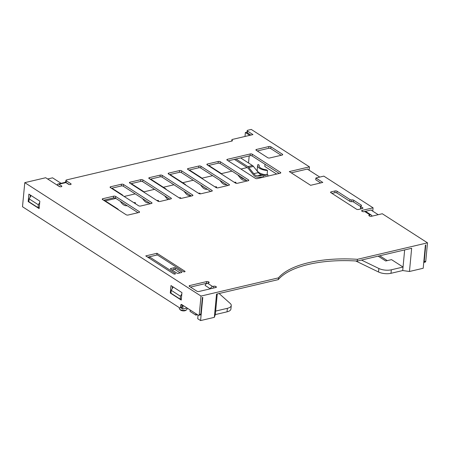 <?xml version="1.0" encoding="UTF-8"?>
<svg xmlns="http://www.w3.org/2000/svg" width="450" height="450" viewBox="0 0 450 450"><rect width="100%" height="100%" fill="white"/><g stroke="black" fill="none" stroke-linecap="round" stroke-linejoin="round"><path stroke-width="0.67" d="M370.941 216.354L371.976 216.107A2.908 2.053 122.8 0 0 371.278 215.055A2.908 2.053 122.8 0 0 369.951 214.869L364.77 211.534L364.252 211.657A1.451 0.608 5.4 0 1 362.222 211.376L361.935 211.191A1.451 0.608 5.4 0 1 361.654 210.78A1.451 0.608 5.4 0 1 362.233 210.358L373.072 207.816L323.831 176.124L315.894 177.992L322.808 182.436L310.613 185.304L289.305 171.591L309.437 166.86L251.263 129.426L247.781 130.241A1.451 0.608 5.4 0 0 247.196 130.663A1.451 0.608 5.4 0 0 247.483 131.074L252.956 134.595L232.436 139.416A1.451 0.608 5.4 0 0 231.851 139.832A1.451 0.608 5.4 0 0 232.138 140.243A1.451 0.608 -174.6 0 1 232.425 140.653A1.451 0.608 -174.6 0 1 231.84 141.075L66.521 179.921A1.451 0.608 5.4 0 0 65.942 180.338A1.451 0.608 5.4 0 0 66.223 180.748L70.836 183.713A1.451 0.608 -174.6 0 1 71.117 184.123A1.451 0.608 -174.6 0 1 70.099 184.601A1.451 0.608 -174.6 0 1 68.513 184.258L65.919 182.593L58.95 184.23L61.543 185.901A1.451 0.608 -174.6 0 1 61.824 186.306A1.451 0.608 -174.6 0 1 60.806 186.784A1.451 0.608 -174.6 0 1 59.22 186.446L45.686 177.733L24.778 182.649L22.5 206.741L179.584 307.828A1.451 0.827 -103.2 0 0 180.039 307.929A1.451 0.827 -103.2 0 0 180.574 307.074L180.737 305.319A1.451 0.827 76.8 0 1 181.271 304.464A1.451 0.827 76.8 0 1 181.727 304.56L198.287 315.219A1.451 0.827 -103.2 0 0 198.743 315.315A1.451 0.827 -103.2 0 0 199.271 314.46L200.824 314.094L202.393 297.45L202.781 297.36L200.588 320.574L214.329 317.346L216.529 294.126L278.28 279.619L278.443 277.864A86.473 36.113 -174.6 0 1 357.424 259.307L427.5 242.837L425.762 261.236A1.451 0.827 76.8 0 1 425.228 262.097L423.754 262.44A1.451 0.827 76.8 0 0 424.209 261.602L425.784 244.952L425.396 245.042L423.202 268.262L409.461 271.491L411.654 248.276L357.261 261.056L357.424 259.307M199.271 314.46L201.009 296.061L278.443 277.864M65.942 180.338L65.773 182.093A1.451 0.608 5.4 0 0 65.829 182.284A1.451 0.608 5.4 0 0 66.06 182.503L69.21 184.528M371.329 210.251L371.363 209.931L363.741 211.719M307.688 169.296L307.721 168.975L307.333 169.065L319.781 177.075M214.138 287.916A1.451 0.608 5.4 0 0 213.632 287.977L210.302 288.759L205.116 285.424A2.908 2.053 -57.2 0 1 207.472 283.157L208.614 282.892A1.451 0.608 5.4 0 0 209.194 282.471A1.451 0.608 5.4 0 0 208.907 282.06L208.62 281.874A1.451 0.608 5.4 0 0 206.595 281.593L189.714 285.559A1.451 0.608 5.4 0 0 189.135 285.981A1.451 0.608 5.4 0 0 189.416 286.386L196.903 291.206A1.451 0.608 5.4 0 0 198.928 291.488L215.809 287.522A1.451 0.608 5.4 0 0 216.394 287.106A1.451 0.608 5.4 0 0 216.107 286.695L215.82 286.509A1.451 0.608 5.4 0 0 213.795 286.228L212.653 286.493A2.908 2.053 122.8 0 0 210.302 288.759M278.28 279.619A86.473 36.113 -174.6 0 1 357.261 261.056M103.601 200.244L113.484 197.921A1.451 0.608 -174.6 0 1 115.509 198.203L138.037 212.698M111.442 188.28L121.326 185.957A1.451 0.608 -174.6 0 1 123.351 186.244L150.486 203.704M130.798 183.735L140.681 181.412A1.451 0.608 -174.6 0 1 142.706 181.693L169.841 199.153M150.154 179.184L160.042 176.861A1.451 0.608 -174.6 0 1 162.067 177.143L191.391 196.014M169.515 174.634L179.398 172.311A1.451 0.608 -174.6 0 1 181.423 172.597L210.746 191.464M188.871 170.089L198.759 167.766A1.451 0.608 -174.6 0 1 200.784 168.047L227.919 185.507M208.232 165.538L218.115 163.215A1.451 0.608 -174.6 0 1 220.14 163.496L247.275 180.962M228.206 160.841L250.093 155.7A1.451 0.608 -174.6 0 1 252.118 155.981L279.253 173.447M126.129 214.74L102.516 199.547A1.451 0.608 -174.6 0 1 102.229 199.136A1.451 0.608 -174.6 0 1 102.814 198.714L113.653 196.166A1.451 0.608 -174.6 0 1 115.678 196.453L139.292 211.646A1.451 0.608 -174.6 0 1 139.573 212.057A1.451 0.608 -174.6 0 1 138.994 212.479L128.154 215.021A1.451 0.608 -174.6 0 1 126.129 214.74M369.951 214.869L369.433 214.993A1.451 0.608 5.4 0 0 368.848 215.415A1.451 0.608 5.4 0 0 369.135 215.82L369.422 216.006A1.451 0.608 5.4 0 0 371.447 216.292L382.292 213.744L427.5 242.837M24.778 182.649L201.009 296.061M110.649 186.756L121.489 184.208A1.451 0.608 -174.6 0 1 123.519 184.489L151.74 202.652A1.451 0.608 -174.6 0 1 152.021 203.062A1.451 0.608 -174.6 0 1 151.442 203.479L140.597 206.027A1.451 0.608 -174.6 0 1 138.572 205.746L110.351 187.583A1.451 0.608 -174.6 0 1 110.07 187.172A1.451 0.608 -174.6 0 1 110.649 186.756L110.559 187.718M170.797 198.928L159.958 201.476A1.451 0.608 -174.6 0 1 157.933 201.195L129.713 183.032A1.451 0.608 -174.6 0 1 129.426 182.627A1.451 0.608 -174.6 0 1 130.011 182.205L140.85 179.657A1.451 0.608 -174.6 0 1 142.875 179.938L171.096 198.101A1.451 0.608 -174.6 0 1 171.382 198.512A1.451 0.608 -174.6 0 1 170.797 198.928M192.347 195.789L181.502 198.338A1.451 0.608 -174.6 0 1 179.477 198.056L149.068 178.487A1.451 0.608 -174.6 0 1 148.787 178.076A1.451 0.608 -174.6 0 1 149.366 177.654L160.206 175.106A1.451 0.608 -174.6 0 1 162.231 175.393L192.639 194.963A1.451 0.608 -174.6 0 1 192.926 195.373A1.451 0.608 -174.6 0 1 192.347 195.789M211.703 191.239L200.863 193.787A1.451 0.608 -174.6 0 1 198.838 193.506L168.429 173.936A1.451 0.608 -174.6 0 1 168.143 173.526A1.451 0.608 -174.6 0 1 168.727 173.109L179.567 170.561A1.451 0.608 -174.6 0 1 181.592 170.843L212.001 190.412A1.451 0.608 -174.6 0 1 212.282 190.822A1.451 0.608 -174.6 0 1 211.703 191.239M228.87 185.282L218.031 187.83A1.451 0.608 -174.6 0 1 216.006 187.549L187.785 169.386A1.451 0.608 -174.6 0 1 187.498 168.975A1.451 0.608 -174.6 0 1 188.083 168.559L198.922 166.011A1.451 0.608 -174.6 0 1 200.947 166.292L229.168 184.455A1.451 0.608 -174.6 0 1 229.455 184.866A1.451 0.608 -174.6 0 1 228.87 185.282M248.231 180.737L237.386 183.285A1.451 0.608 -174.6 0 1 235.361 182.998L207.141 164.841A1.451 0.608 -174.6 0 1 206.859 164.43A1.451 0.608 -174.6 0 1 207.439 164.008L218.284 161.46A1.451 0.608 -174.6 0 1 220.309 161.747L248.529 179.904A1.451 0.608 -174.6 0 1 248.811 180.315A1.451 0.608 -174.6 0 1 248.231 180.737M280.209 173.222L257.366 178.588A1.451 0.608 -174.6 0 1 255.341 178.307L227.121 160.144A1.451 0.608 -174.6 0 1 226.834 159.733A1.451 0.608 -174.6 0 1 227.419 159.317L250.262 153.945A1.451 0.608 -174.6 0 1 252.287 154.232L280.507 172.389A1.451 0.608 -174.6 0 1 280.789 172.8A1.451 0.608 -174.6 0 1 280.209 173.222M361.434 208.778L360.793 208.367A1.451 0.608 -174.6 0 1 360.506 207.956L360.669 206.201A1.451 0.608 5.4 0 1 361.074 205.836A1.451 0.608 5.4 0 0 361.474 205.47A1.451 0.608 5.4 0 0 361.187 205.059L353.678 200.227A1.451 0.608 5.4 0 0 351.855 199.907L351.692 201.662A1.451 0.608 -174.6 0 1 349.875 201.341L336.887 192.982A1.451 0.608 5.4 0 0 334.862 192.701L331.948 193.388M360.669 206.201A1.451 0.608 5.4 0 0 360.956 206.612L362.683 207.726A1.451 0.608 5.4 0 1 362.97 208.136A1.451 0.608 5.4 0 1 362.385 208.553L358.515 209.464A1.451 0.608 5.4 0 1 356.49 209.183L330.863 192.69A1.451 0.608 5.4 0 1 330.576 192.279A1.451 0.608 5.4 0 1 331.161 191.857L335.031 190.946A1.451 0.608 5.4 0 1 337.056 191.233L350.038 199.586A1.451 0.608 5.4 0 0 351.855 199.907M270.9 146.818A1.451 0.608 5.4 0 0 268.875 146.537L256.483 149.451A1.451 0.608 5.4 0 0 255.904 149.867A1.451 0.608 5.4 0 0 256.185 150.278L267.705 157.691A1.451 0.608 5.4 0 0 269.73 157.972L282.122 155.064A1.451 0.608 5.4 0 0 282.701 154.643A1.451 0.608 5.4 0 0 282.414 154.232L270.9 146.818L270.731 148.573A1.451 0.608 5.4 0 0 268.706 148.292L257.271 150.975M183.257 271.592A1.001 0.416 5.4 0 0 184.354 271.828A1.001 0.416 5.4 0 0 185.057 271.496A1.001 0.416 5.4 0 0 184.86 271.215L156.988 253.277L145.766 255.915L173.638 273.853A1.001 0.416 5.4 0 0 174.735 274.089A1.001 0.416 5.4 0 0 175.438 273.757A1.001 0.416 5.4 0 0 175.241 273.476L149.338 256.804L157.354 254.925L183.257 271.592M175.388 267.936A0.968 0.405 5.4 0 0 174.037 267.75L170.781 268.515A0.968 0.405 5.4 0 0 170.393 268.796A0.968 0.405 5.4 0 0 170.578 269.066L176.884 273.122A0.968 0.405 5.4 0 0 178.234 273.313L181.491 272.548A0.968 0.405 5.4 0 0 181.879 272.267A0.968 0.405 5.4 0 0 181.688 271.991L175.388 267.936L175.224 269.691A0.968 0.405 5.4 0 0 173.874 269.499L171.956 269.955M360.636 206.567L353.514 201.982A1.451 0.608 5.4 0 0 351.692 201.662M320.692 182.936L315.731 179.741L315.894 177.992M307.333 169.065L291.251 172.845M281.166 155.284L270.731 148.573M207.09 283.281A1.451 0.608 5.4 0 0 206.432 283.343L190.502 287.089M370.974 210.021L378.236 214.695M39.24 207.394L38.07 207.669L38.346 204.778L39.701 202.517M200.588 320.574L197.708 318.724L198.051 315.067M183.077 305.432L182.734 309.088L180.697 307.777M38.346 204.778L29.126 198.849L31.112 195.553M38.07 207.669L28.856 201.741L29.126 198.849M181.35 298.851L180.18 299.126L180.456 296.235L181.811 293.974M180.18 299.126L170.966 293.192L171.242 290.301L173.222 287.004M180.456 296.235L171.242 290.301M182.734 309.088L187.144 308.048L187.031 309.156A3.876 1.62 -174.6 0 1 186.531 309.853A3.876 1.62 -174.6 0 1 180.079 309.516A3.876 1.62 -174.6 0 1 179.679 309.206A3.876 1.62 -174.6 0 1 179.319 308.424L179.387 307.704M227.042 311.827L227.374 308.323A9.686 4.044 5.4 0 0 231.255 305.527L230.923 309.032A9.686 4.044 5.4 0 1 227.042 311.827L215.325 314.584L214.329 317.346M409.461 271.491L402.711 270.551L390.994 273.302A9.686 4.044 5.4 0 1 378.529 271.997L355.748 260.966M379.749 255.774L387.287 260.629M378.529 271.997L378.861 268.487A9.686 4.044 5.4 0 0 391.326 269.798L403.043 267.047L404.657 249.919M402.711 270.551L403.043 267.047L391.522 259.633L385.712 260.994L378.169 256.14M248.524 162.99L249.193 155.908M259.088 166.191L259.183 165.172L258.075 164.464A9.686 4.044 5.4 0 0 257.597 165.538A9.686 4.044 5.4 0 0 267.502 170.528L266.394 169.813A8.235 3.437 -174.6 0 1 259.043 165.673A8.235 3.437 -174.6 0 1 259.183 165.172M267.103 174.735L267.502 170.528M265.028 164.289L264.819 166.466L276.621 174.06M257.597 165.538L257.186 169.914A9.686 4.044 5.4 0 0 265.393 174.729M217.271 293.951L215.657 311.079L227.374 308.323M118.614 209.903L118.356 209.588A4.843 2.762 -103.2 0 0 117.416 208.716L104.079 200.132M65.233 182.368L65.273 181.929L65.801 181.806M135.478 203.749L135.203 202.489L133.881 202.719M123.154 195.817A4.843 2.762 -103.2 0 0 121.995 194.653L111.921 188.167M105.289 200.908L115.853 198.422M124.166 196.47L135.214 193.877M143.831 191.852L154.569 189.326M163.361 187.262L173.931 184.776M182.717 182.711L193.286 180.231M201.904 178.206L212.648 175.68M221.265 173.655L232.003 171.129M240.936 169.031L247.146 167.574M124.481 203.979A9.686 5.529 76.8 0 1 123.002 203.023M135.203 202.489L133.965 202.781M120.341 201.313L120.808 201.999A11.138 6.356 -103.2 0 0 126.911 205.695L127.103 205.661M268.031 176.079L267.823 174.735L261.951 174.724A8.235 4.697 76.8 0 1 258.396 172.603L253.429 166.41A4.843 2.762 -103.2 0 0 252.489 165.538L240.649 157.922M263.385 177.176L263.177 175.826L257.304 175.815A8.235 4.697 76.8 0 1 253.749 173.694L248.782 167.501A4.843 2.762 -103.2 0 0 247.843 166.629L236.002 159.013M234.416 159.384L247.719 167.946A3.392 1.935 76.8 0 1 248.377 168.553L253.344 174.746A9.686 5.529 -103.2 0 0 257.524 177.244L263.042 177.255M267.823 174.735L263.177 175.826M221.743 174.234L221.49 173.914A4.843 2.762 -103.2 0 0 220.551 173.042L208.71 165.426M236.042 183.263L235.879 182.244L234.18 182.239M224.094 183.049A8.235 4.697 76.8 0 1 222.727 182.171M235.879 182.244L234.641 182.531M219.853 180.315L221.406 182.25A9.686 5.529 -103.2 0 0 225.585 184.748L226.738 184.748M216.681 187.813L216.523 186.789L214.824 186.789M202.388 178.785L202.129 178.464A4.843 2.762 -103.2 0 0 201.189 177.593L189.349 169.976M204.739 187.599A8.235 4.697 76.8 0 1 203.372 186.716M200.492 184.866L202.044 186.801A9.686 5.529 -103.2 0 0 206.224 189.298L207.382 189.298M216.523 186.789L215.28 187.082M158.608 201.459L158.451 200.436L156.752 200.436M144.309 192.431L144.056 192.111A4.843 2.762 -103.2 0 0 143.117 191.239L131.276 183.623M146.661 201.246A8.235 4.697 76.8 0 1 145.299 200.368M142.419 198.512L143.972 200.447A9.686 5.529 -103.2 0 0 148.151 202.944L149.31 202.944M158.451 200.436L157.208 200.728M244.086 178.909A8.235 4.697 76.8 0 1 240.587 176.788L240.368 176.513M237.78 174.847L240.182 177.84A9.686 5.529 -103.2 0 0 244.361 180.338L246.313 180.338M180.782 198.399L180.681 197.741L178.987 197.736M166.551 189.737L166.292 189.416A4.843 2.762 -103.2 0 0 165.358 188.544L150.638 179.072M168.902 198.546A8.235 4.697 76.8 0 1 167.535 197.668M164.655 195.817L166.208 197.752A9.686 5.529 -103.2 0 0 168.171 199.547M180.681 197.741L179.443 198.034M200.143 193.849L200.036 193.191L198.343 193.191M185.906 185.186L185.653 184.866A4.843 2.762 -103.2 0 0 184.714 183.994L169.993 174.521M188.257 194.001A8.235 4.697 76.8 0 1 186.896 193.123M184.016 191.267L185.569 193.202A9.686 5.529 -103.2 0 0 189.748 195.699L190.901 195.699M200.036 193.191L198.804 193.483M378.861 268.487L361.468 260.066M219.105 293.524L230.186 303.424A9.686 4.044 5.4 0 1 231.255 305.527M215.325 314.584L215.657 311.079M249.756 135.343L245.368 132.525L244.997 136.463M247.196 130.663L247.033 132.412A1.451 0.608 5.4 0 0 247.32 132.823L250.841 135.09M247.061 132.126L245.368 132.525M65.273 181.929L65.829 182.284M61.087 183.313L52.566 177.829L47.633 178.987M58.95 184.23A2.908 1.659 -103.2 0 0 58.039 184.028A2.908 1.659 -103.2 0 0 57.156 184.933L59.917 186.711M28.884 194.119L39.831 201.161L39.127 208.609L28.181 201.566L28.884 194.119M170.291 293.023L170.994 285.576L181.941 292.618L181.237 300.066L170.291 293.023L171 292.854M28.884 201.403L28.181 201.566M30.313 195.041L30.105 197.218M182.289 304.926A1.451 0.827 -103.2 0 0 182.289 304.954L182.121 306.709A1.451 0.827 76.8 0 1 181.592 307.569L180.039 307.929M200.824 314.094A1.451 0.827 76.8 0 1 200.289 314.955L198.743 315.315M172.423 286.493L172.221 288.669M58.039 184.028L65.008 182.391A2.908 1.659 76.8 0 1 65.919 182.593M373.072 207.816L372.757 211.168M309.437 166.86L309.116 170.213M364.77 211.534A2.908 2.053 -57.2 0 1 366.092 211.719L371.278 215.055M186.531 309.853L185.608 310.466A2.908 1.215 -174.6 0 1 180.771 310.213A2.908 1.215 -174.6 0 1 180.467 309.977L179.679 309.206M190.187 310.005L190.052 311.411L195.812 315.118L197.511 314.719M195.941 313.712L195.812 315.118M149.338 256.804L149.214 258.131M156.988 253.277L156.819 255.032L147.718 257.169M180.152 272.863L175.224 269.691M425.762 261.236L424.209 261.602M139.219 212.406L139.292 211.646M115.509 198.203L115.678 196.453M113.484 197.921L113.653 196.166M102.718 199.676L102.814 198.714M207.472 283.157L212.653 286.493M121.326 185.957L121.489 184.208M151.667 203.411L151.74 202.652M123.351 186.244L123.519 184.489M171.023 198.861L171.096 198.101M142.706 181.693L142.875 179.938M140.681 181.412L140.85 179.657M129.921 183.167L130.011 182.205M192.572 195.722L192.639 194.963M162.067 177.143L162.231 175.393M160.042 176.861L160.206 175.106M149.276 178.616L149.366 177.654M211.928 191.171L212.001 190.412M181.423 172.597L181.592 170.843M179.398 172.311L179.567 170.561M168.632 174.071L168.727 173.109M229.095 185.214L229.168 184.455M200.784 168.047L200.947 166.292M198.759 167.766L198.922 166.011M187.993 169.521L188.083 168.559M248.456 180.664L248.529 179.904M220.14 163.496L220.309 161.747M218.115 163.215L218.284 161.46M207.349 164.97L207.439 164.008M280.434 173.149L280.507 172.389M252.118 155.981L252.287 154.232M250.093 155.7L250.262 153.945M227.329 160.279L227.419 159.317M353.678 200.227L353.514 201.982M361.187 205.059L361.119 205.819M360.956 206.612L360.793 208.367M362.683 207.726L362.61 208.485M331.161 191.857L331.065 192.819M335.031 190.946L334.862 192.701M337.056 191.233L336.887 192.982M350.038 199.586L349.875 201.341M117.416 208.716L116.938 208.828M121.995 194.653L121.511 194.766M252.489 165.538L247.843 166.629M253.429 166.41L248.782 167.501M258.396 172.603L253.749 173.694M261.951 174.724L257.304 175.815M220.551 173.042L220.072 173.16M201.189 177.593L200.711 177.705M143.117 191.239L142.639 191.351M165.358 188.544L164.874 188.657M184.714 183.994L184.236 184.106M390.994 273.302L391.326 269.798M232.065 141.002L232.138 140.243M247.32 132.823L247.483 131.074M182.121 306.709L180.574 307.074M182.289 304.954L180.737 305.319M61.47 186.654L61.543 185.901M70.763 184.472L70.836 183.713M66.06 182.503L66.223 180.748M369.433 214.993L369.343 215.955M362.233 210.358L362.143 211.32M256.483 149.451L256.393 150.412M282.414 154.232L282.347 154.991M268.875 146.537L268.706 148.292M213.795 286.228L213.632 287.977M215.82 286.509L215.724 287.544M216.107 286.695L216.039 287.454M189.714 285.559L189.624 286.521M206.595 281.593L206.432 283.343M208.62 281.874L208.524 282.909M208.907 282.06L208.839 282.819M184.86 271.215L184.809 271.738M175.241 273.476L175.191 273.999M174.037 267.75L173.874 269.499M181.688 271.991L181.643 272.498M170.781 268.515L170.719 269.156M231.733 141.097L231.851 139.832"/></g></svg>
